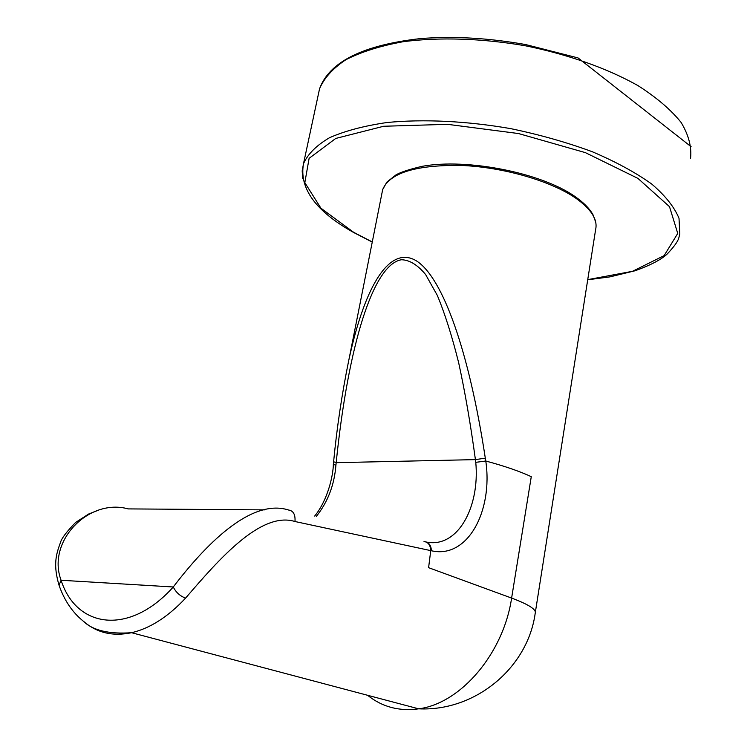 <?xml version="1.0" encoding="UTF-8"?>
<svg xmlns="http://www.w3.org/2000/svg" width="747" height="747" viewBox="0 0 747 747"><rect width="100%" height="100%" fill="white"/><g stroke="black" fill="none" stroke-linecap="round" stroke-linejoin="round"><path stroke-width="1.12" d="M425.491 541.771C429.198 542.761 431.168 545.749 431.383 550.754C467.538 559.204 493.132 511.125 485.783 461.03L485.307 458.154C468.911 350.464 442.728 277.753 416.621 260.992C390.457 244.876 365.432 283.272 348.961 359.456L348.858 359.933M316.298 516.438C327.821 502.021 334.367 484.934 335.917 465.194L336.178 462.673C348.223 344.675 373.285 264.261 401.456 259.751C409.515 259.937 417.554 264.849 425.575 274.476L437.303 295.373C444.885 313.581 452 336.038 458.667 362.762C464.979 391.699 470.563 423.988 475.409 459.62L475.774 462.337L485.774 461.02C504.197 465.96 519.361 471.17 531.276 476.67L511.611 598.076C503.431 653.56 460.694 703.487 418.675 708.828L418.675 708.828C399.225 711.508 382.203 706.998 367.608 695.289M83.767 621.523C96.933 632.886 112.862 636.612 131.575 632.709L418.675 708.828C475.643 711.62 527.877 667.529 535.207 613.24C536.533 609.515 528.671 604.454 511.611 598.076L428.601 567.683L430.739 550.614C430.44 545.114 428.19 542.089 424.007 541.538M475.391 459.62L336.187 462.673L333.61 461.739M335.917 465.194L333.349 464.363M475.409 459.62L485.307 458.154M475.774 462.337C480.013 507.558 457.397 548.634 426.135 542.005M59.956 587.777L59.032 585.218L61.086 580.26C46.501 541.37 88.576 497.894 128.241 508.903L264.569 509.874M97.25 510.649L88.622 514.029L75.615 522.452C66.436 531.883 61.366 538.643 60.404 542.733C55.764 555.086 53.224 565.414 59.032 585.209C64.261 600.289 72.282 612.213 83.104 621.009C92.693 630.412 108.847 634.315 131.575 632.709C149.97 628.423 167.972 616.901 185.573 598.132C180.027 596.041 175.918 592.324 173.276 586.983C129.586 635.818 76.53 628.535 61.086 580.26L173.276 586.983C203.614 547.206 250.152 497.614 288.687 510.052C293.366 510.78 295.467 514.608 294.981 521.518L431.383 550.754M185.573 598.132C218.227 560.157 260.787 510.864 294.981 521.518M318.222 95.018L319.548 88.8C324.086 78.071 332.873 68.369 345.898 59.704C361.333 51.86 380.419 45.866 403.165 41.711C439.413 37.005 482.114 38.33 525.281 45.763C568.131 54.428 607.526 68.463 638.078 85.672C656.65 97.558 670.993 109.818 681.105 122.433C688.622 134.946 691.778 146.879 690.573 158.233M587.712 279.789L609.963 276.876L635.155 270.75C650.964 265.036 661.767 259.33 667.566 253.653C680.919 239.264 678.285 237.583 679.826 234.072L679.014 218.339C674.41 207.134 665.325 195.705 651.739 184.051C635.632 172.529 615.771 161.735 592.147 151.678C566.796 142.341 539.623 134.656 510.659 128.624C466.81 121.005 423.568 118.95 386.993 122.517C364.078 125.851 344.909 130.921 329.483 137.737C316.504 145.366 307.848 154.003 303.515 163.649L302.18 170.895L302.703 178.346M372.277 241.953L353.723 232.354L320.921 208.208L304.832 182.632L309.118 158.317L335.758 138.438L383.641 126.262L447.574 124.329L518.511 133.545L585.359 152.631L637.929 178.393L669.499 206.667L677.744 233.428L664.13 255.614L632.513 271.31L587.74 279.639M382.081 192.558L382.669 189.589C389.598 172.977 415.621 164.919 460.75 165.414C503.301 167.067 551.435 181.054 576.329 198.571C591.409 209.44 597.852 219.739 595.639 229.45L535.356 612.251M372.258 242.093L353.378 232.354C315.654 211.214 299.024 188.319 303.515 163.649L319.548 88.8C329.352 61.796 363.005 45.063 420.505 38.583C453.494 35.987 488.538 37.976 525.627 44.559L578.057 57.93L691.115 146.701M595.742 222.298L593.137 215.015C589.831 208.861 583.921 202.792 575.395 196.806C541.977 172.93 467.015 157.99 422.111 166.338C409.375 169.289 400.644 172.155 395.901 174.938L386.815 182.147L382.669 189.589L348.961 359.456M348.849 359.886C341.977 393.585 336.888 427.573 333.601 461.842L333.339 464.438C333.218 475.241 327.821 500.06 314.674 516.065"/></g></svg>
